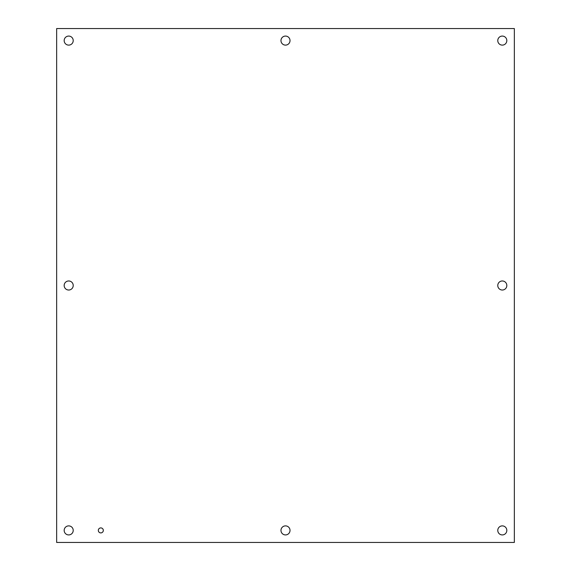 <?xml version="1.0" encoding="UTF-8"?>
<svg xmlns="http://www.w3.org/2000/svg" width="571" height="571" viewBox="0 0 571 571"><rect width="100%" height="100%" fill="white"/><g stroke="black" fill="none" stroke-linecap="round" stroke-linejoin="round"><path stroke-width="0.86" d="M506.82 285.5A4.518 4.518 0 0 1 500.039 289.418A4.518 4.518 0 0 1 500.039 281.582A4.518 4.518 0 0 1 506.82 285.5M73.216 285.5A4.518 4.518 0 0 1 66.436 289.418A4.518 4.518 0 0 1 66.436 281.582A4.518 4.518 0 0 1 73.216 285.5M290.018 530.402A4.518 4.518 0 0 1 283.237 534.32A4.518 4.518 0 0 1 283.237 526.491A4.518 4.518 0 0 1 290.018 530.402M290.018 40.598A4.518 4.518 0 0 1 283.237 44.509A4.518 4.518 0 0 1 283.237 36.68A4.518 4.518 0 0 1 290.018 40.598M103.322 530.402A2.505 2.505 0 0 1 99.568 532.572A2.505 2.505 0 0 1 99.568 528.239A2.505 2.505 0 0 1 103.322 530.402M506.82 530.402A4.518 4.518 0 0 1 500.039 534.32A4.518 4.518 0 0 1 500.039 526.491A4.518 4.518 0 0 1 506.82 530.402M73.216 530.402A4.518 4.518 0 0 1 66.436 534.32A4.518 4.518 0 0 1 66.436 526.491A4.518 4.518 0 0 1 73.216 530.402M506.82 40.598A4.518 4.518 0 0 1 500.039 44.509A4.518 4.518 0 0 1 500.039 36.68A4.518 4.518 0 0 1 506.82 40.598M73.216 40.598A4.518 4.518 0 0 1 66.436 44.509A4.518 4.518 0 0 1 66.436 36.68A4.518 4.518 0 0 1 73.216 40.598M514.35 542.45L56.657 542.45L56.657 28.55M56.65 28.55L514.343 28.55L514.343 542.45"/></g></svg>
